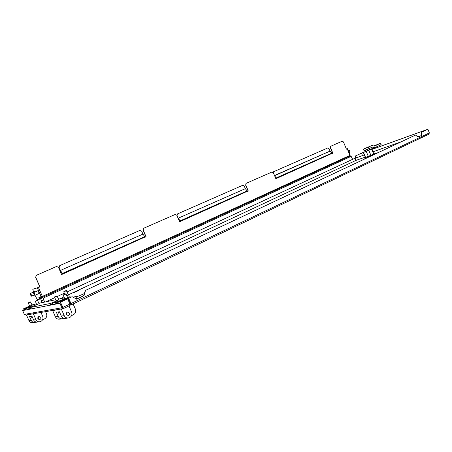 <?xml version="1.0" encoding="UTF-8"?>
<svg xmlns="http://www.w3.org/2000/svg" width="452" height="452" viewBox="0 0 452 452"><rect width="100%" height="100%" fill="white"/><g stroke="black" fill="none" stroke-linecap="round" stroke-linejoin="round"><path stroke-width="0.68" d="M415.196 135.216L85.53 290.387L84.055 295.619L76.727 299.1L72.117 296.715L68.421 298.371L70.71 303.586L71.597 304.688L70.71 303.586M415.122 135.238L85.53 290.387M72.139 296.71L68.421 298.371M427.829 129.3L421.575 132.199L421.998 132.046L421.546 135.459L418.173 137.058L415.546 135.086M362.476 155.544L361.504 153.194L363.436 152.46M371.945 149.392L427.812 129.261M361.504 153.194L365.397 151.539M371.962 149.426L427.886 129.278L421.998 132.046M355.368 158.11L355.447 155.957L361.47 153.205L362.442 155.561M43.923 300.653L44.302 302.151M355.447 155.957L361.47 153.205M355.786 155.833L355.707 157.974M427.886 129.278L429.366 132.922L428.829 134.182L71.602 304.682L428.829 134.182M68.681 298.314L70.975 303.535L429.366 132.922M417.947 137.114L421.117 135.611L421.575 132.199M85.258 290.45L83.784 295.676L76.19 299.252M71.094 303.976L70.659 303.608L69.913 303.959L71.591 304.688M69.89 303.964L68.557 300.919M57.63 303.083L56.381 303.326M52.099 304.173L50.929 304.405M70.659 303.608L69.325 300.563L68.472 300.733M57.653 302.88L56.528 303.106M52.121 303.976L51.076 304.185M68.58 300.919L69.325 300.563M68.427 294.811L355.967 160.398L365.25 157.138M375.346 153.601L378.296 152.567M59.754 298.862L63.981 296.891M64.687 291.116L66.263 290.506L64.687 291.116M66.58 290.619L63.743 291.879L64.76 294.201M66.851 295.811L68.501 294.97M66.862 295.834L68.472 294.907M66.964 296.066L68.857 294.823M66.263 290.506L68.501 294.981M76.298 291.619L77.128 291.229M75.077 292.111L77.721 290.873M73.981 292.551L78.219 290.574M75.778 291.698L75.337 291.749M73.416 292.862L78.891 290.382L73.416 292.862M73.264 292.873L78.902 290.41M44.658 302.077L42.697 297.275L349.599 156.206M42.697 297.275L40.403 297.811L41.855 302.676M350.458 155.895L351.147 156.358L43.313 298.043L42.855 297.642L40.573 298.173L40.527 298.687M41.963 302.648L40.635 298.659L42.85 297.642M352.622 159.324L351.147 156.358M43.2 298.066L44.545 302.1M42.087 302.625L41.398 300.908L43.782 299.812M41.511 300.885L43.787 299.834M41.979 302.648L41.398 300.908M43.951 300.32L44.415 302.128M44.528 302.106L43.833 300.371M32.137 305.083L29.685 306.168M39.154 303.597L36.635 304.716M58.794 299.439L56.082 300.648M67.625 297.574L64.822 298.817M26.493 308.275L25.775 309.75L24.171 310.061L24.888 308.597L31.335 305.891L26.493 308.275L29.222 307.722L35.798 304.964L30.889 307.388L30.16 308.885L28.493 309.213L29.222 307.722M63.094 308.643L25.888 315.027L24.346 314.383L22.679 310.609L23.346 308.908L29.617 306.015M68.512 298.569L68.195 298.721L67.862 297.958L60.557 301.388L59.839 303.315L60.681 302.998L60.557 302.586M58.466 301.812L57.675 303.495L55.573 303.908L56.359 302.241L63.76 299.145L58.466 301.812L60.557 301.388M52.924 302.93L52.144 304.58L50.132 304.976L50.906 303.343L58.139 300.314L52.924 302.93L56.359 302.241M24.171 310.061L25.741 309.569M24.866 309.739L25.837 308.953M55.573 303.908L57.636 303.292M56.342 303.546L57.788 302.478M50.132 304.976L52.104 304.377M50.89 304.62L52.246 303.603M28.493 309.213L30.126 308.705M29.199 308.885L30.227 308.066M67.862 297.958L70.128 296.71L67.472 297.224M64.41 297.874L58.647 299.1M55.681 299.732L39.013 303.275M36.256 303.863L32.075 304.942M67.693 298.953L68.195 298.721M60.681 302.998L62.625 307.433L61.867 307.789L59.924 303.36M62.675 307.411L63.579 308.518L62.675 307.411L60.37 302.156L62.93 307.366L69.924 304.038L70.077 305.416L63.585 308.507L70.077 305.416M24.346 314.383L61.867 307.789L63.568 308.513M62.625 307.433L62.981 307.795M29.877 308.23L30.086 308.71M69.924 304.038L67.63 298.812L60.624 302.111M67.63 298.812L60.37 302.156M60.619 303.009L59.862 303.371M37.556 290.845L38.787 292.02L38.804 293.58M34.188 291.749L34.906 292.043M42.889 296.665L41.448 297.009L41.612 297.376L43.042 297.037L42.883 296.06L38.872 297.326L39.674 299.139L40.042 298.97L39.273 297.23M330.875 146.199L330.525 147.589L330.689 146.273L342.254 141.205L343.441 141.905L346.424 149.137L347.43 148.68L350.125 155.205L349.628 155.443L349.475 156.29L43.053 297.032L349.475 156.29M274.59 175.698L330.079 151.087L332.197 153.516L332.853 153.222L330.525 147.589M332.13 153.347L275.856 178.721L273.347 172.737L271.872 172.059M246.182 183.337L245.718 184.891L246.007 183.405L271.822 172.082M245.357 188.665L178.19 218.214L245.357 188.665L247.526 191.394L248.312 191.043L245.718 184.891M247.447 191.207L179.591 221.779L176.788 215.214L175.133 214.485M143.776 228.237L143.171 230L143.629 228.288L175.184 214.468M142.934 234.096L60.427 270.42L142.934 234.096L145.126 237.198L146.086 236.769L143.171 230M145.041 236.989L61.625 274.55L58.432 267.273L56.551 266.488M33.137 289.173L39.855 286.952L35.606 277.302L36.386 275.313L56.5 266.505M36.493 275.279L35.606 277.302M32.804 289.32L39.962 286.918L35.714 277.268M42.883 296.67L42.782 296.111M36.386 275.313L56.381 266.544M60.427 270.42L59.144 267.488L60.308 270.46L62.613 274.093L61.619 274.539M143.024 230.057L145.939 236.82L145.12 237.187M143.629 228.288L175.201 214.457M178.252 218.638L180.331 221.435L179.585 221.768M245.549 184.958L248.137 191.106L247.521 191.382M246.007 183.405L271.816 172.088M275.025 176.738L276.415 178.455L275.85 178.709M330.333 147.663L332.666 153.296L332.197 153.505M330.689 146.273L342.102 141.267M346.418 149.126L347.063 148.838M60.545 270.641L62.636 273.833M178.303 218.406L180.404 221.181M274.776 176.144L276.517 178.207M347.43 148.68L347.057 148.827M32.793 289.325L33.555 292.037M34.996 295.309L37.363 299.67L39.674 299.139M330.079 151.087L274.511 175.512M273.087 172.319L273.567 171.749L327.813 147.945L329.033 148.651L329.977 150.923M273.567 171.749L327.672 148.002M273.742 171.681L273.217 172.489M176.794 215.231L177.455 213.937L242.775 185.275L244.204 186.004L245.25 188.484M178.19 218.214L176.952 215.61M177.455 213.937L242.679 185.314M177.613 213.881L177.054 215.57M59.026 267.527L59.766 265.595L139.826 230.452L141.645 231.164L142.821 233.893M59.766 265.595L139.973 230.401M59.884 265.556L59.144 267.488M41.448 297.009L42.878 296.354M38.46 317.733L38.058 317.197L38.46 317.733L38.296 319.298L38.46 317.733M40.81 317.383L39.002 316.524C37.962 316.954 37.595 317.699 37.906 318.767L39.691 319.626C40.748 319.202 41.121 318.457 40.81 317.383M31.99 316.276C30.9 317.507 30.64 318.875 31.211 320.372C32.081 322.005 33.437 322.66 35.29 322.338C33.437 322.66 32.081 322.005 31.211 320.372L29.544 316.592L31.956 316.202L33.646 320.022C34.521 321.671 35.894 322.338 37.765 322.016L38.493 321.751M33.945 313.643L26.515 315.072L28.996 320.688C29.855 322.304 31.205 322.954 33.041 322.638L34.499 322.445M33.397 313.897L35.957 319.688C36.844 321.361 38.228 322.033 40.109 321.705C42.584 320.728 43.465 318.982 42.742 316.462L40.962 312.439M26.515 315.072L27.047 314.824M35.957 319.688L33.646 320.022C34.521 321.671 35.894 322.338 37.765 322.016L39.301 321.813M45.567 311.648L46.556 313.891C47.24 315.988 46.624 317.62 44.697 318.784L42.573 319.801M66.354 313.134L66.568 314.976L66.354 313.134M59.167 311.807C57.89 313.191 57.573 314.756 58.229 316.496C59.195 318.332 60.698 319.072 62.726 318.716C60.698 319.072 59.195 318.332 58.229 316.496L56.364 312.259L59.41 311.767L61.297 316.061C62.274 317.914 63.788 318.666 65.839 318.304L66.642 318.016M73.128 303.959L75.439 309.23C76.213 311.586 75.546 313.411 73.439 314.705L71.591 315.603M69.54 313.066L67.546 312.095C66.404 312.569 66.003 313.406 66.354 314.609L68.331 315.581C69.489 315.112 69.89 314.27 69.54 313.066M61.952 308.84L52.681 310.609L55.449 316.897C56.404 318.711 57.89 319.44 59.901 319.089L61.856 318.829M61.353 309.123L64.218 315.643L61.297 316.061C62.274 317.914 63.788 318.666 65.839 318.304L67.919 318.033M64.218 315.643C65.207 317.519 66.732 318.276 68.8 317.914C71.523 316.829 72.473 314.869 71.659 312.038L68.981 305.936M52.681 310.609L53.263 310.332M30.77 302.009L28.329 303.089L29.753 306.315M30.357 301.896L28.47 302.75L30.357 301.896M37.742 300.427L35.273 301.512M37.386 300.297L35.386 301.19L37.386 300.297M57.274 296.003L54.573 297.207L56.161 300.834M56.41 296.156L54.732 296.823L56.41 296.156M56.907 295.874L58.879 299.625M68.659 298.902L67.845 299.303M68.755 299.117L67.941 299.523M66.048 294.02L63.263 295.258L65.67 293.879L63.427 294.862M65.67 293.879L66.071 294.026L67.71 297.772M367.792 149.454L366.188 150.081L367.792 149.454M373.776 153.844L375.301 153.578L372.007 155.126L363.99 158.211L365.323 157.313M363.357 152.533L371.617 149.2L373.849 154.025M373.668 154.188L365.397 157.494L363.363 152.544M363.99 158.211L364.363 159.121M367.301 157.053L367.538 157.629M372.007 155.126L372.149 155.46M375.301 153.578L375.437 153.912M375.233 153.33L375.465 153.895M367.12 149.589L365.001 150.567L367.12 149.589M365.001 150.567L365.453 151.674L367.583 150.906L369.702 149.923L369.25 148.815M367.131 149.798L367.583 150.906M369.646 149.781L371.617 149.2M366.295 151.533L368.352 156.528M368.883 150.465L370.939 155.465M363.555 152.522L365.6 157.494M368.504 147.07L363.363 149.087L371.962 145.482L368.504 147.07L369.109 148.55L364.849 150.307L363.973 150.561L363.368 149.098M366.363 147.753L364.244 148.731L366.431 147.923M371.962 145.482L374.386 146.115L380.578 143.25L373.821 145.968M368.583 148.787L369.024 148.9M369.312 148.974L370.431 149.262L374.708 147.719L372.284 147.086L369.109 148.55M380.578 143.25L381.177 144.708L374.708 147.719M33.521 293.003L33.719 292.58L34.465 293.297L34.962 295.325L34.533 295.196M34.188 293.529C34.725 294.608 34.815 295.156 34.465 295.173L33.504 293.043L34.188 293.529M30.194 293.879L30.391 293.461L31.12 294.173L31.612 296.167L31.194 296.043M30.849 294.399C31.38 295.455 31.47 295.998 31.126 296.015L30.182 293.919L30.849 294.399M349.628 152.217L349.876 150.669L348.729 150.217M350.091 151.217L349.78 150.533M415.512 135.103L415.089 135.255M421.27 133.713L421.693 133.56M421.117 135.611L421.546 135.459M421.428 134.097L421.852 133.945M355.119 157.324L355.458 157.2M355.261 157.663L355.6 157.545M67.156 291.907L353.588 158.878C354.543 158.624 355.334 159.132 355.967 160.398C355.543 159.104 355.764 158.177 356.622 157.629L356.837 157.556M364.329 154.889L353.543 158.895M76.303 299.235L76.303 299.23C76.445 297.574 77.269 296.478 78.772 295.924L79.06 295.851M417.897 137.114L417.179 136.713M84.072 295.506L82.507 294.41L84.665 293.388M40.403 297.811L41.567 297.28L40.414 297.811M24.888 308.597L23.346 308.908M59.839 303.315L22.702 310.558M50.906 303.343L30.889 307.388M59.545 301.309L59.336 300.84M54.031 302.416L53.833 301.97M32.092 306.829L31.934 306.467M27.713 307.71L27.561 307.366M42.923 296.156L349.656 155.511M349.927 155.307L347.238 148.776M38.488 287.585L42.33 296.314M144.832 236.628L62.421 273.443M247.25 190.88L180.201 220.83M331.943 153.053L276.325 177.896M37.403 288.026L41.251 296.755M31.211 320.372L28.996 320.688M58.229 316.496L55.449 316.897M380.375 143.357L380.974 144.815M70.196 304.981L71.145 304.812M372.945 151.827L401.235 141.77M45.771 301.84L54.771 297.659M57.466 296.41L64.331 293.218M82.507 294.41L78.772 295.924L73.653 296.992M419.049 136.594L416.913 136.244M63.885 291.551L63.749 291.873M70.128 296.71L70.439 297.422M39.691 319.626L39.352 319.671M35.29 322.338L36.962 322.118M62.726 318.716L64.964 318.423M68.331 315.581L67.958 315.632M30.437 301.885L32.205 305.23M28.47 302.755L28.329 303.089M37.403 300.303L39.222 303.755M35.38 301.196L36.702 304.874M54.726 296.834L54.573 297.207M63.269 295.269L64.913 299.015M371.81 149.058L373.855 154.036M39.126 293.433L34.973 295.32M37.878 290.698L33.719 292.58M34.245 294.975L31.623 296.167M34.499 291.608L30.391 293.461M349.012 152.51L349.724 152.188M348.164 150.459L348.837 150.154"/></g></svg>
